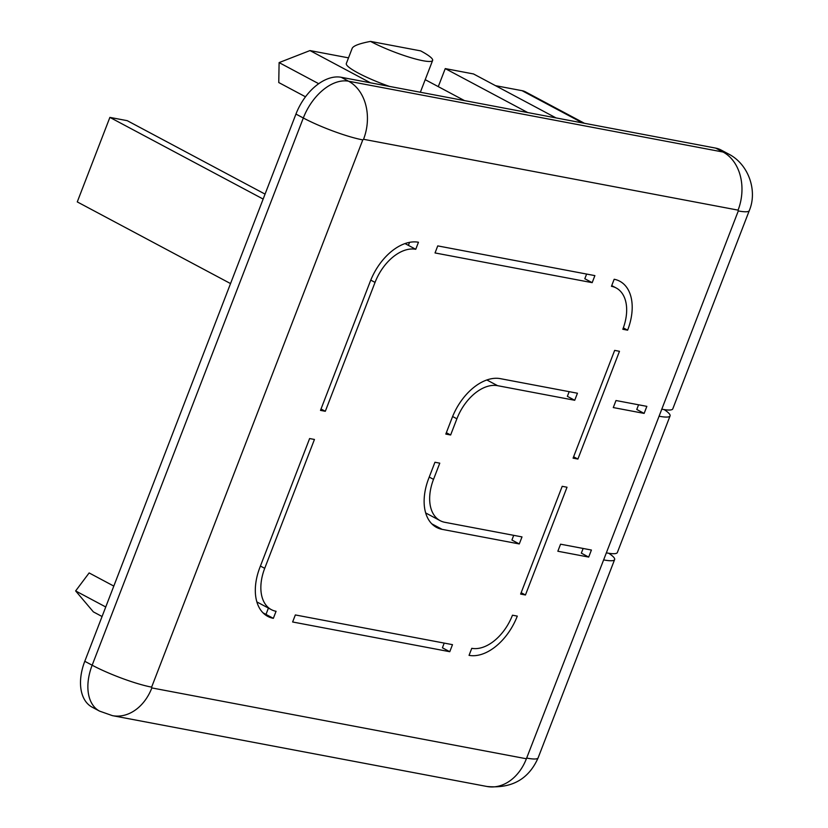 <?xml version="1.0" encoding="UTF-8"?>
<svg xmlns="http://www.w3.org/2000/svg" width="828" height="828" viewBox="0 0 828 828"><rect width="100%" height="100%" fill="white"/><g stroke="black" fill="none" stroke-linecap="round" stroke-linejoin="round"><path stroke-width="1.24" d="M389.553 86.433A39.703 5.941 -158.9 0 1 358.296 73.092A39.703 5.941 -158.9 0 1 346.321 63.539L352.221 48.231C353.473 45.768 359.569 43.491 370.52 41.4A39.703 5.941 21.1 0 0 409.539 57.277A39.703 5.941 21.1 0 0 432.63 60.434A39.703 5.941 21.1 0 0 420.655 50.881L370.52 41.4M661.789 409.187L738.297 210.933A45.043 6.738 21.1 0 0 749.288 210.602L672.781 408.866A45.043 6.738 -158.9 0 1 661.789 409.187L659.078 416.225A45.043 6.738 21.1 0 0 670.069 415.904L617.346 552.535A45.043 6.738 -158.9 0 1 606.355 552.856L603.633 559.904A45.043 6.738 21.1 0 0 614.624 559.573A45.043 6.738 21.1 0 0 608.766 553.27M577.892 459.064L619.479 351.3L614.655 350.389L573.08 458.143L577.892 459.064L573.607 456.777M449.77 651.708L292.626 621.983L295.348 614.945L452.492 644.66L449.77 651.708L442.411 647.786L444.212 643.097M273.344 618.34A48.862 30.532 -61.9 0 1 267.754 616.384A48.862 30.532 -61.9 0 1 259.888 567.428L309.62 438.55L314.443 439.461L264.712 568.339A41.224 25.761 118.1 0 0 271.346 609.646A41.224 25.761 118.1 0 0 276.066 611.292L273.344 618.34L265.985 614.417L268.417 608.083M594.887 275.62L437.743 245.895L435.031 252.944L592.175 282.659L594.887 275.62M415.749 249.29A41.224 25.761 118.1 0 0 375.043 282.4L325.311 411.288L320.488 410.377L370.219 281.489A48.862 30.532 -61.9 0 1 418.461 242.252L415.749 249.29L408.38 245.367L409.549 242.335M562.202 486.315L520.626 594.069L525.449 594.99L567.025 487.226L562.202 486.315M557.844 551.241L588.698 557.078L591.409 550.03L560.566 544.193L557.844 551.241M613.279 407.562L644.132 413.4L646.854 406.362L616.001 400.524L613.279 407.562M433.52 479.36L439.771 463.162L434.948 462.252L428.697 478.449A48.862 30.532 -61.9 0 0 436.563 527.405A48.862 30.532 -61.9 0 0 442.152 529.361L519.28 543.944L522.002 536.906L444.874 522.313A41.224 25.761 118.1 0 1 440.154 520.667A41.224 25.761 118.1 0 1 433.52 479.36L429.225 477.073M497.597 385.682L574.725 400.276L577.437 393.228L500.309 378.644A48.862 30.532 -61.9 0 0 452.067 417.881L445.816 434.079L450.639 434.99L456.89 418.792A41.224 25.761 118.1 0 1 497.597 385.682L486.843 379.959M622.811 329.265A41.224 25.761 118.1 0 0 616.167 287.958A41.224 25.761 118.1 0 0 611.457 286.312L614.169 279.264A48.862 30.532 -61.9 0 1 619.758 281.22A48.862 30.532 -61.9 0 1 627.624 330.175L622.811 329.265M517.293 616.115A48.862 30.532 -61.9 0 1 469.052 655.352L471.774 648.314A41.224 25.761 118.1 0 0 512.47 615.204L517.293 616.115M588.698 557.078L581.328 553.145L583.14 548.467M525.449 594.99L521.154 592.703M670.069 415.904A45.043 6.738 21.1 0 0 664.211 409.601M638.574 404.788L636.773 409.477L644.132 413.4M715.723 148.119L723.082 152.041L348.536 81.206A45.809 28.628 118.1 0 0 303.317 117.99L92.156 665.215A45.809 28.628 118.1 0 0 99.536 711.107L92.167 707.184A45.809 28.628 -61.9 0 1 84.787 661.293L295.948 114.067A45.809 28.628 -61.9 0 1 341.177 77.273L715.723 148.119A45.809 28.628 -61.9 0 1 720.96 149.951L728.319 153.873A45.809 28.628 118.1 0 0 723.082 152.041A45.043 34.517 100.7 0 1 738.079 210.136L738.297 210.933M318.697 83.7L279.108 62.597L278.757 82.541L305.491 96.793M279.108 62.597L309.972 50.57L370.478 82.821M348.505 57.856L309.972 50.57M464.477 100.602L425.199 79.664M432.63 60.434L420.396 92.125A39.703 5.941 -158.9 0 1 420.334 92.25M623.318 327.878L627.624 330.175M586.617 274.058L584.806 278.736L592.175 282.659M321.016 409.001L325.311 411.288M519.28 543.944L511.921 540.022L513.722 535.333M446.344 432.702L450.639 434.99M569.167 391.665L567.356 396.343L574.725 400.276M230.536 283.58L77.273 201.908L109.886 117.39L263.149 199.062M265.053 194.114L127.233 120.671L109.886 117.39M105.746 606.976L75.638 590.933L93.378 611.882L102.072 616.518M75.638 590.933L89.134 572.935L113.809 586.089M556.012 117.907L473.512 73.951L445.247 68.6L438.281 86.64M584.444 123.289L525.552 91.908A30.543 19.085 -61.9 0 0 522.064 90.687L495.496 85.667M527.746 112.567L445.247 68.6M738.079 210.136L363.544 139.29L362.788 139.901L151.627 687.136L151.845 687.923L526.38 758.769L603.633 559.904M659.078 416.225L606.355 552.856M614.624 559.573L538.128 757.837A45.043 6.738 -158.9 0 1 527.136 758.158M363.544 139.29A45.043 34.517 -79.3 0 0 348.536 81.206L341.177 77.273M295.948 114.067L303.317 117.99A45.043 6.738 21.1 0 0 362.788 139.901M151.627 687.136A45.043 6.738 -158.9 0 1 92.156 665.215L84.787 661.293M99.536 711.107L112.432 715.651A45.043 34.517 -79.3 0 0 151.845 687.923M526.38 758.769A45.043 34.517 100.7 0 1 486.978 786.486L112.432 715.651M265.985 614.417L263.025 612.834M408.38 245.367L404.995 243.567M370.768 280.123L375.043 282.4M264.712 568.339L260.416 566.052M442.152 529.361L431.833 523.855M452.616 416.515L456.89 418.792M522.064 90.687L582.581 122.937M749.288 210.602C757.63 191.082 748.885 164.161 728.319 153.873M486.978 786.486C511.652 788.774 528.699 779.22 538.128 757.837M611.726 285.588L616.167 287.958M256.887 601.935L271.346 609.646M425.695 512.956L440.154 520.667"/></g></svg>
